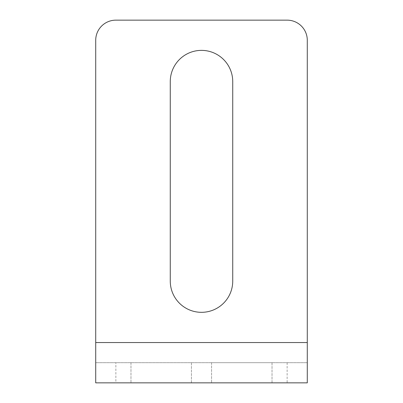 <?xml version="1.0" encoding="UTF-8"?>
<svg xmlns="http://www.w3.org/2000/svg" width="403" height="403" viewBox="0 0 403 403"><rect width="100%" height="100%" fill="white"/><g stroke="black" fill="none" stroke-linecap="round" stroke-linejoin="round"><path stroke-width="0.3" stroke-dasharray="2.02 1.51" d="M201.5 50.375A31.233 31.233 0 0 1 232.733 81.608L232.733 281.093A31.233 31.233 0 0 1 201.5 312.325A31.233 31.233 0 0 1 170.268 281.093L170.268 81.608A31.233 31.233 0 0 1 201.5 50.375M191.425 362.7L191.425 382.85L130.975 382.85L191.425 382.85L191.425 362.7L130.975 362.7L191.425 362.7M272.025 362.7L272.025 382.85L211.575 382.85L272.025 382.85L272.025 362.7L211.575 362.7L272.025 362.7M287.138 362.7L287.138 382.85L307.288 382.85L307.288 40.3A20.15 20.15 0 0 0 287.138 20.15L115.863 20.15A20.15 20.15 0 0 0 95.713 40.3L95.713 382.85L95.713 362.7L307.288 362.7L95.713 362.7M307.288 382.85L307.288 362.7M287.138 382.85L115.863 382.85L115.863 362.7M95.713 382.85L115.863 382.85M211.575 362.7L211.575 382.85L211.575 362.7M130.975 362.7L130.975 382.85L130.975 362.7M307.288 342.55L95.713 342.55"/><path stroke-width="0.6" d="M232.733 81.608A31.233 31.233 0 0 0 201.5 50.375A31.233 31.233 0 0 0 170.268 81.608L170.268 281.093A31.233 31.233 0 0 0 201.5 312.325A31.233 31.233 0 0 0 232.733 281.093L232.733 81.608M95.713 40.3L95.713 382.85L307.288 382.85L307.288 40.3A20.15 20.15 0 0 0 287.138 20.15L115.863 20.15A20.15 20.15 0 0 0 95.713 40.3M307.288 342.55L95.713 342.55"/></g></svg>
